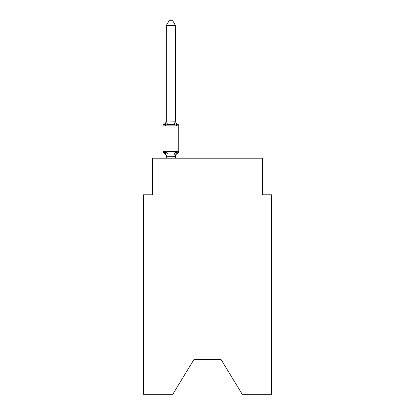 <?xml version="1.0" encoding="UTF-8"?>
<svg xmlns="http://www.w3.org/2000/svg" width="415" height="415" viewBox="0 0 415 415"><rect width="100%" height="100%" fill="white"/><g stroke="black" fill="none" stroke-linecap="round" stroke-linejoin="round"><path stroke-width="0.62" d="M221.039 359.478L242.178 394.25L271.55 394.25L271.55 194.78L262.399 194.78L262.399 158.182L152.601 158.182L152.601 194.78L143.45 194.78L143.45 394.25L172.822 394.25L193.961 359.478L221.039 359.478L193.961 359.478M176.619 151.859L177.739 153.151L176.619 151.859L177.739 153.151L176.619 151.859L177.739 153.151L176.619 151.859L177.739 153.151L176.619 151.859L177.739 153.151L176.619 151.859L175.478 156.393L166.327 156.227L166.327 156.766A4.026 4.026 0 0 0 164.06 153.151A1.831 1.831 0 0 1 163.033 151.501A1.831 1.831 0 0 0 164.06 153.151A1.831 1.831 0 0 1 163.033 151.501A1.831 1.831 0 0 0 164.06 153.151A1.831 1.831 0 0 1 163.033 151.501A1.831 1.831 0 0 0 164.06 153.151A1.831 1.831 0 0 1 163.033 151.501A1.831 1.831 0 0 0 164.06 153.151A1.831 1.831 0 0 1 163.033 151.501A1.831 1.831 0 0 0 164.06 153.151A1.831 1.831 0 0 1 163.033 151.501A1.831 1.831 0 0 0 164.06 153.151A1.831 1.831 0 0 1 163.033 151.501A1.831 1.831 0 0 0 164.06 153.151A1.831 1.831 0 0 1 163.033 151.501A1.831 1.831 0 0 0 164.06 153.151A1.831 1.831 0 0 1 163.033 151.501A1.831 1.831 0 0 0 164.06 153.151A1.831 1.831 0 0 1 163.033 151.501A1.831 1.831 0 0 0 164.06 153.151A1.831 1.831 0 0 1 163.033 151.501A1.831 1.831 0 0 0 164.06 153.151A1.831 1.831 0 0 1 163.033 151.501A1.831 1.831 0 0 0 164.06 153.151A1.831 1.831 0 0 1 163.033 151.501A1.831 1.831 0 0 0 164.06 153.151A1.831 1.831 0 0 1 163.033 151.501A1.831 1.831 0 0 0 164.06 153.151A1.831 1.831 0 0 1 163.033 151.501A1.831 1.831 0 0 0 164.06 153.151A1.831 1.831 0 0 1 163.033 151.501A1.831 1.831 0 0 0 164.06 153.151A1.831 1.831 0 0 1 163.033 151.501A1.831 1.831 0 0 0 164.06 153.151A1.831 1.831 0 0 1 163.033 151.501A1.831 1.831 0 0 0 164.06 153.151A1.831 1.831 0 0 1 163.033 151.501A1.831 1.831 0 0 0 164.06 153.151A1.831 1.831 0 0 1 163.033 151.501A1.831 1.831 0 0 0 164.06 153.151A1.831 1.831 0 0 1 163.033 151.501A1.831 1.831 0 0 0 164.06 153.151A1.831 1.831 0 0 1 163.033 151.501A1.831 1.831 0 0 0 164.06 153.151L165.18 151.859L164.06 153.151L165.18 151.859L164.06 153.151L165.18 151.859L164.06 153.151L165.18 151.859L164.06 153.151L165.18 151.859L164.06 153.151L165.18 151.859L164.06 153.151L165.18 151.859L164.06 153.151L165.18 151.859L164.06 153.151L165.18 151.859L164.06 153.151L165.18 151.859L164.06 153.151L165.18 151.859L164.06 153.151L165.18 151.859L167.468 153.036L174.331 153.036L176.619 151.859L177.739 153.151L176.619 151.859L177.739 153.151L176.619 151.859L177.739 153.151L176.619 151.859L177.739 153.151L176.619 151.859L177.739 153.151L176.619 151.859L177.739 153.151L176.619 151.859L177.739 153.151L176.619 151.859L177.739 153.151L176.619 151.859L177.739 153.151L176.619 151.859L177.739 153.151L176.619 151.859L177.739 153.151L176.619 151.859L177.739 153.151L176.619 151.859L177.739 153.151L177.189 152.876M175.478 25.507L166.327 25.507L169.071 20.75L172.728 20.75L175.478 25.507L175.478 121.159L176.619 125.527L177.739 124.235A1.831 1.831 0 0 1 178.772 125.885A1.831 1.831 0 0 0 177.739 124.235L176.619 125.527L177.739 124.235A1.831 1.831 0 0 1 178.772 125.885A1.831 1.831 0 0 0 177.739 124.235L176.619 125.527L177.739 124.235A1.831 1.831 0 0 1 178.772 125.885A1.831 1.831 0 0 0 177.739 124.235L176.619 125.527L177.739 124.235A1.831 1.831 0 0 1 178.772 125.885A1.831 1.831 0 0 0 177.739 124.235L176.619 125.527L177.739 124.235A1.831 1.831 0 0 1 178.772 125.885A1.831 1.831 0 0 0 177.739 124.235L176.619 125.527L177.739 124.235A1.831 1.831 0 0 1 178.772 125.885A1.831 1.831 0 0 0 177.739 124.235L176.619 125.527L177.739 124.235A1.831 1.831 0 0 1 178.772 125.885A1.831 1.831 0 0 0 177.739 124.235L176.619 125.527L177.739 124.235A1.831 1.831 0 0 1 178.772 125.885A1.831 1.831 0 0 0 177.739 124.235L176.619 125.527L177.739 124.235A1.831 1.831 0 0 1 178.772 125.885A1.831 1.831 0 0 0 177.739 124.235L176.619 125.527L177.739 124.235A1.831 1.831 0 0 1 178.772 125.885A1.831 1.831 0 0 0 177.739 124.235L176.619 125.527L177.739 124.235A1.831 1.831 0 0 1 178.772 125.885A1.831 1.831 0 0 0 177.739 124.235L176.619 125.527L177.739 124.235A1.831 1.831 0 0 1 178.772 125.885A1.831 1.831 0 0 0 177.739 124.235L176.619 125.527L177.739 124.235A1.831 1.831 0 0 1 178.772 125.885A1.831 1.831 0 0 0 177.739 124.235L176.619 125.527L177.739 124.235A1.831 1.831 0 0 1 178.772 125.885A1.831 1.831 0 0 0 177.739 124.235L176.619 125.527L177.739 124.235A1.831 1.831 0 0 1 178.772 125.885A1.831 1.831 0 0 0 177.739 124.235L176.619 125.527L177.739 124.235A1.831 1.831 0 0 1 178.772 125.885A1.831 1.831 0 0 0 177.739 124.235L176.619 125.527L177.739 124.235A1.831 1.831 0 0 1 178.772 125.885A1.831 1.831 0 0 0 177.739 124.235L176.619 125.527L177.739 124.235A1.831 1.831 0 0 1 178.772 125.885A1.831 1.831 0 0 0 177.739 124.235L176.619 125.527L177.739 124.235A1.831 1.831 0 0 1 178.772 125.885A1.831 1.831 0 0 0 177.739 124.235L176.619 125.527L177.739 124.235A1.831 1.831 0 0 1 178.772 125.885A1.831 1.831 0 0 0 177.739 124.235L176.619 125.527L177.739 124.235A1.831 1.831 0 0 1 178.772 125.885A1.831 1.831 0 0 0 177.739 124.235L176.619 125.527L177.739 124.235A1.831 1.831 0 0 1 178.772 125.885L178.772 151.501A1.831 1.831 0 0 1 177.739 153.151A4.026 4.026 0 0 0 175.478 156.766M165.725 124.915L165.18 125.527L164.06 124.235L164.584 124.49M175.478 156.227L175.903 154.074L175.478 156.227M166.327 25.507L166.327 120.993L175.478 121.159M166.327 120.993L167.468 124.35L165.18 125.527L166.327 120.993M165.18 125.527L164.06 124.235A1.831 1.831 0 0 0 163.033 125.885L178.772 125.885A1.831 1.831 0 0 0 177.739 124.235L176.619 125.527L174.331 124.35L167.468 124.35M163.033 125.885L163.033 151.501L178.772 151.501M164.06 124.235A4.026 4.026 0 0 0 166.327 120.615L166.327 121.159M175.478 158.182L175.478 156.393M166.327 158.182L166.327 156.393M165.18 151.859L166.327 156.227M175.478 120.615A4.026 4.026 0 0 0 177.739 124.235M167.468 153.036L166.399 156.413M174.331 153.036L175.4 156.413M175.4 120.967L174.331 124.35"/></g></svg>
